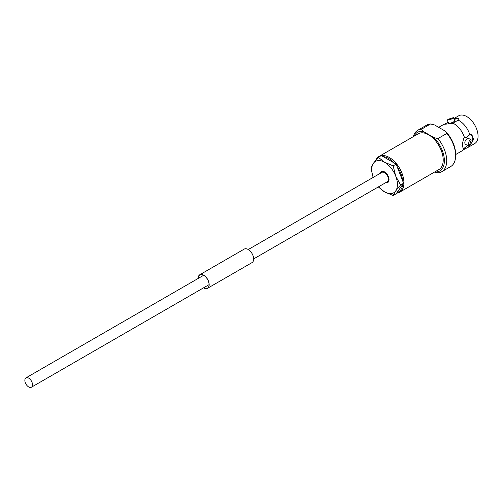 <?xml version="1.0" encoding="UTF-8"?>
<svg xmlns="http://www.w3.org/2000/svg" width="503" height="503" viewBox="0 0 503 503"><rect width="100%" height="100%" fill="white"/><g stroke="black" fill="none" stroke-linecap="round" stroke-linejoin="round"><path stroke-width="0.75" d="M28.684 386.964A5.414 3.125 -120 0 0 31.387 387.235A5.414 3.125 -120 0 0 32.217 382.896A5.414 3.125 -120 0 0 28.684 378.13A5.414 3.125 -120 0 0 25.98 377.866A5.414 3.125 -120 0 0 25.15 382.198A5.414 3.125 -120 0 0 28.684 386.964M253.675 258.9L387.291 181.759A5.414 3.125 -120 0 0 388.121 177.421A5.414 3.125 -120 0 0 384.588 172.655A5.414 3.125 -120 0 0 381.884 172.384L248.262 249.532M469.683 145.317A16.021 9.249 60 0 1 467.419 147.75A16.021 9.249 60 0 1 466.023 148.31L463.332 149.863A16.021 9.249 60 0 1 462.15 150.793L455.643 154.547M444.363 124.266L452.228 123.562L458.151 120.142A16.021 9.249 60 0 1 459.409 120.789A16.021 9.249 60 0 1 469.789 134.622L467.155 137.074L463.867 138.042C462.031 143.984 462.031 147.473 463.867 148.53L467.614 145.468M448.393 119.186L453.423 117.633L452.436 118.821L447.268 120.022L448.393 119.186M447.268 120.022L448.506 123.21A3.301 0.698 -21.2 0 0 450.418 123.141A3.301 0.698 -21.2 0 0 453.605 121.839A3.301 0.698 -21.2 0 0 454.662 120.821L453.423 117.633M469.494 140.041L471.248 139.941L469.494 145.436L467.947 145.656L469.494 140.041M471.248 139.941L468.802 138.526A3.301 1.905 120 0 0 467.155 138.69A3.301 1.905 120 0 0 464.998 141.601A3.301 1.905 120 0 0 465.501 144.248L467.947 145.656M383.16 156.622A19.806 11.431 60 0 1 388.737 158.508A19.806 11.431 60 0 1 394.314 163.06M397.074 166.493A19.806 11.431 60 0 1 402.651 180.866M402.651 184.544A19.806 11.431 60 0 1 397.074 192.479M381.4 155.603A20.642 11.915 60 0 1 389.335 157.477A20.642 11.915 60 0 1 402.815 175.666A20.642 11.915 60 0 1 399.652 192.209A20.642 11.915 60 0 1 396.609 193.139M375.798 160.206A20.642 11.915 60 0 1 379.01 156.458L418.289 133.779A20.642 11.915 60 0 1 428.613 134.798A20.642 11.915 60 0 1 442.099 152.987A20.642 11.915 60 0 1 438.93 169.53L399.652 192.209M458.151 120.142L458.799 119.771L458.742 118.563L453.807 118.614L458.73 115.765A16.021 9.249 60 0 1 466.74 116.558A16.021 9.249 60 0 1 477.202 130.679A16.021 9.249 60 0 1 474.75 143.518L467.419 147.75M470.374 144.77L473.681 139.243L471.349 134.659L470.443 134.251L469.789 134.622M452.876 123.191A16.021 9.249 60 0 1 454.14 123.832A16.021 9.249 60 0 1 464.514 137.671M464.514 148.152A16.021 9.249 60 0 1 463.332 149.863M463.426 148.385L463.867 148.53A7.929 4.577 120 0 1 463.338 148.328M413.391 136.609A23.943 13.826 60 0 1 417.811 130.246A23.943 13.826 60 0 1 421.608 129.139L430.543 123.977L434.535 124.939L445.23 131.107L446.884 133.414L437.95 138.57A23.943 13.826 60 0 1 441.753 171.718A23.943 13.826 60 0 1 437.95 172.818L434.586 172.039M437.95 138.57L433.957 137.615A22.295 12.871 60 0 1 444.369 160.275A22.295 12.871 60 0 1 434.724 171.957M417.811 130.246L426.745 125.084A23.943 13.826 60 0 1 430.543 123.977M458.849 118.985A7.929 1.672 -21.2 0 0 454.108 119.406M448.343 122.304L444.589 124.134M472.028 141.771A7.929 4.577 120 0 0 471.21 134.578M379.01 156.458A20.642 11.915 60 0 1 381.18 155.647M414.082 136.206A22.295 12.871 60 0 1 423.268 131.446L433.957 137.615M423.268 131.446L421.608 129.139M446.884 133.414A23.943 13.826 60 0 1 455.643 155.597A23.943 13.826 60 0 1 450.688 166.556L441.753 171.718M445.23 131.107A22.295 12.871 60 0 1 455.643 154.245L455.643 155.597M385.688 182.683A6.294 3.634 -120 0 0 387.731 182.52A6.294 3.634 -120 0 0 388.7 177.477A6.294 3.634 -120 0 0 384.588 171.932A6.294 3.634 -120 0 0 381.444 171.624A6.294 3.634 -120 0 0 380.274 173.315M384.298 171.781A6.294 3.634 -120 0 0 384.305 172.504M388.404 179.602A6.294 3.634 -120 0 0 388.737 179.81A6.294 3.634 -120 0 0 389.026 179.967M384.588 162.243A18.165 10.488 60 0 1 395.71 176.075A18.165 10.488 60 0 1 395.71 190.907L400.564 184.972L395.71 176.075L393.151 165.858L384.588 162.243L378.319 157.294L373.465 163.236A18.165 10.488 60 0 1 384.588 162.243M373.213 177.389A18.165 10.488 60 0 1 373.465 163.236L370.9 167.845L372.899 176.509M378.319 186.959L384.588 191.901A18.165 10.488 60 0 1 378.621 186.764M393.151 195.522L384.588 191.901A18.165 10.488 -120 0 0 395.71 190.907L393.151 195.522L396.157 193.787L403.569 183.237L400.564 184.972M393.151 165.858L396.157 164.123L381.324 155.559L378.319 157.294M396.157 164.123L403.569 183.237M198.27 278.392A7.633 4.408 60 0 1 199.854 274.908A7.633 4.408 60 0 1 203.671 275.292A7.633 4.408 60 0 1 208.657 282.013A7.633 4.408 60 0 1 207.488 288.131A7.633 4.408 60 0 1 203.684 287.76M198.157 278.461A7.803 4.502 60 0 1 199.766 274.764L244.257 249.079A7.803 4.502 60 0 1 248.155 249.469A7.803 4.502 60 0 1 253.254 256.341A7.803 4.502 60 0 1 252.06 262.591L207.569 288.276A7.803 4.502 60 0 1 203.671 287.892A7.803 4.502 60 0 1 203.564 287.829M199.766 274.764A7.803 4.502 60 0 1 203.671 275.154A7.803 4.502 60 0 1 208.764 282.026A7.803 4.502 60 0 1 207.569 288.276M31.387 387.235L209.066 284.654M25.98 377.866L203.658 275.279M438.691 127.334L443.986 124.279"/></g></svg>
